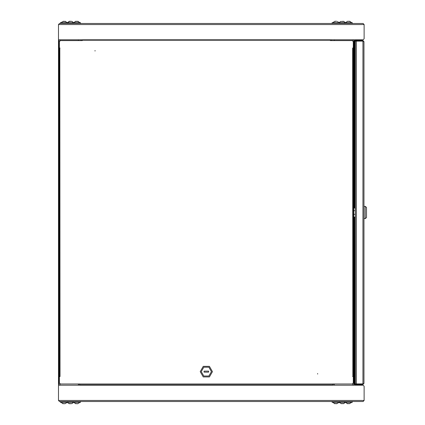<?xml version="1.0" encoding="UTF-8"?>
<svg xmlns="http://www.w3.org/2000/svg" width="425" height="425" viewBox="0 0 425 425"><rect width="100%" height="100%" fill="white"/><g stroke="black" fill="none" stroke-linecap="round" stroke-linejoin="round"><path stroke-width="0.64" d="M168.13 401.498L164.815 401.498L168.13 401.498M251.164 401.498L247.855 401.498M171.567 401.498L175.132 401.498L171.567 401.498M183.791 401.498L180.227 401.498M192.456 401.498L188.886 401.498M223.529 401.498L227.093 401.498L223.529 401.498M235.753 401.498L232.188 401.498M244.417 401.498L240.847 401.498M197.551 401.498L201.115 401.498L197.551 401.498M218.434 401.498L214.869 401.498M209.775 401.498L206.21 401.498M328.727 401.498L328.217 401.498M355.066 209.265L355.066 41.129L356.336 41.129L356.336 383.871L355.066 383.871L355.316 209.265M355.066 41.129L354.046 41.129L354.046 207.915M354.046 217.085L354.046 383.871L355.066 383.871M361.33 39.801L362.095 40.056L355.47 40.056L355.47 40.566M82.291 39.801L82.291 40.21L330.384 40.21L330.384 39.801M352.67 376.529L353.308 376.529L353.308 382.946L352.288 383.966L332.929 383.966L332.929 384.88L79.741 384.88L79.741 383.966L60.382 383.966L59.367 382.946L59.367 376.529L60.005 376.529M352.872 48.248L353.308 48.248L353.308 376.322L352.872 376.322L352.67 48.046L353.308 48.046L353.308 41.629L352.288 40.609L330.384 40.609L330.384 40.21M59.797 376.322L59.367 376.322L59.367 48.248L59.797 48.248L60.005 376.322M365.25 206.385L365.25 218.615L366.525 217.595L366.525 207.405L365.25 206.385L363.981 206.385M356.235 385.199L355.47 384.944L362.095 384.944L362.095 384.434M332.164 23.503L332.164 22.684L352.288 22.684L352.288 23.503M349.318 21.271L350.142 21.489L348.213 21.351M347.857 21.25L348.16 21.25M348.973 21.351L348.67 21.33M336.584 21.271L335.479 21.351M335.123 21.25L335.426 21.25M336.239 21.351L335.936 21.33M342.226 21.478L343.772 21.484L342.858 21.25M340.68 21.478L339.044 22.658L340.68 21.478L341.865 21.489M341.923 21.484L342.492 21.489M352.288 401.498L352.288 402.316L344.898 402.316L344.898 401.498L339.554 401.498L339.554 402.316L332.164 402.316L332.164 401.498M344.898 402.316L339.554 402.316M341.865 403.511L343.772 403.522L345.408 402.342M341.599 403.702L341.142 403.548L341.923 403.516M341.583 403.75L339.044 402.342L336.786 403.713L339.065 402.316M348.67 403.67L348.973 403.649M347.862 403.75L347.044 403.511L349.148 403.522M351.804 402.316L349.169 403.75M335.936 403.67L336.239 403.649M335.123 403.75L334.31 403.511L336.409 403.522M336.786 403.713L336.435 403.75M60.382 23.503L60.382 22.684L80.506 22.684L80.506 23.503M69.833 21.25L67.262 22.658M71.076 21.298L71.968 21.489M70.082 21.25L70.444 21.478M64 21.33L63.697 21.351M64.812 21.303L65.625 21.489L63.527 21.478M60.871 22.684L63.5 21.25M76.739 21.33L76.431 21.351M77.552 21.25L78.365 21.489L76.261 21.478M75.262 21.489L76.24 21.25M75.411 401.498L67.772 401.498L67.772 402.316L60.382 402.316L60.382 401.498M83.948 401.498L80.506 401.498L80.506 402.316L67.772 402.316M70.444 403.522L68.924 403.511L69.812 403.75M71.968 403.511L70.826 403.718M63.352 403.729L62.528 403.511L64.457 403.649M64.797 403.697L64.51 403.75M63.697 403.649L64 403.67M76.086 403.729L75.262 403.511L77.196 403.649M77.552 403.75L77.249 403.75M76.431 403.649L76.739 403.67M201.243 371.636L203.788 376.045L208.882 376.045L211.432 371.636L208.882 367.227L203.788 367.227L201.243 371.636M200.223 371.636L203.278 376.933L209.392 376.933L212.447 371.636L209.392 366.339L203.278 366.339L200.223 371.636M95.025 51.053L95.025 50.543L95.025 51.053M317.645 373.522L317.645 374.032L317.645 373.522M59.495 23.503L58.475 24.522L59.495 23.503L363.115 23.503L364.129 24.522L363.115 23.503M58.475 39.801L363.115 39.801L364.129 38.787L364.129 24.522L58.475 24.522L58.475 39.801M363.115 39.801L364.129 38.787M353.69 385.199L353.69 39.801M334.332 40.609L334.332 39.801M334.332 385.199L334.332 384.179L332.929 384.179M58.475 40.683L58.985 40.683L58.985 41.703L58.475 41.703L58.475 40.311L58.985 39.801L58.985 385.199M79.741 384.179L78.343 384.179L78.343 385.199M78.343 39.801L78.343 40.609M363.115 401.498L364.129 400.478L363.115 401.498L59.495 401.498L58.475 400.478L58.475 385.199L363.115 385.199L364.129 386.213L363.115 385.199M59.495 401.498L58.475 400.478L364.129 400.478L364.129 386.213M81.143 39.801L81.143 40.609L81.143 39.801M331.527 39.801L331.527 40.609L331.527 39.801M311.153 384.88L311.153 385.199L311.153 384.88M356.336 384.434L356.336 383.924L362.961 383.924L362.961 384.434L354.046 384.434L354.046 383.924L362.961 383.871L363.981 383.414L363.981 41.586L362.961 40.566L356.336 40.566L356.336 41.076L354.046 41.076L354.046 40.566L356.336 40.566M356.336 41.129L362.961 41.129L363.981 41.586M362.961 383.924L363.332 383.764M362.961 384.434L363.981 383.414M362.961 40.566L362.961 41.076L356.336 41.076M363.332 41.236L362.961 41.076M355.316 41.076L355.316 40.566M355.316 384.434L355.316 383.924M355.316 41.129L355.316 383.871M354.556 383.871L354.556 217.085M354.556 207.915L354.556 41.129M356.644 40.056L357.138 39.801L356.644 40.056L356.644 40.566L356.644 40.056M60.005 48.046L59.367 48.046L59.367 41.629L60.382 40.609L82.291 40.609L82.291 40.21M82.291 39.807L330.384 39.807M209.637 385.199L209.658 384.88M203.033 385.199L203.012 384.88M208.627 371.126L204.042 371.126L204.042 372.146L208.627 372.146L208.627 371.126M58.475 41.703L58.475 383.531L58.985 383.531L58.985 384.545L58.475 384.545L58.475 383.531M353.69 217.085L355.066 217.085M355.066 214.333L353.69 214.333M363.981 218.615L365.25 218.615M355.066 210.667L353.69 210.667M360.921 384.944L360.427 385.199L360.921 384.944L360.921 384.434L360.921 384.944M337.408 21.489L339.065 22.684M343.772 21.484L345.408 22.658M331.527 385.199L331.527 384.88L331.527 385.199M326.687 384.88L326.687 385.199L326.687 384.88M306.313 384.88L306.313 385.199L306.313 384.88M300.964 385.199L300.964 384.88L300.964 385.199M296.124 384.88L296.124 385.199L296.124 384.88M290.774 385.199L290.774 384.88L290.774 385.199M285.935 384.88L285.935 385.199L285.935 384.88M280.585 385.199L280.585 384.88L280.585 385.199M275.745 384.88L275.745 385.199L275.745 384.88M270.396 385.199L270.396 384.88L270.396 385.199M265.556 384.88L265.556 385.199L265.556 384.88M81.143 385.199L81.143 384.88L81.143 385.199M85.983 384.88L85.983 385.199L85.983 384.88M91.332 385.199L91.332 384.88L91.332 385.199M96.172 384.88L96.172 385.199L96.172 384.88M101.522 385.199L101.522 384.88L101.522 385.199M106.362 384.88L106.362 385.199L106.362 384.88M111.711 385.199L111.711 384.88L111.711 385.199M116.551 384.88L116.551 385.199L116.551 384.88M121.901 385.199L121.901 384.88L121.901 385.199M126.735 384.88L126.735 385.199L126.735 384.88M132.085 385.199L132.085 384.88L132.085 385.199M136.924 384.88L136.924 385.199L136.924 384.88M142.274 385.199L142.274 384.88L142.274 385.199M147.114 384.88L147.114 385.199L147.114 384.88M342.492 403.516L342.226 403.522M342.858 403.75L343.772 403.522M320.057 385.199L319.664 384.88M318.176 384.88L317.783 385.199M315.61 384.88L315.61 385.199M322.23 385.199L322.23 384.88M70.826 21.25L70.178 21.489M69.812 21.25L68.903 21.478M70.178 403.511L70.826 403.75M68.898 403.516L67.262 402.342L68.898 403.522M352.67 385.199L352.67 383.584M352.67 40.991L352.67 39.801M60.005 39.801L60.005 40.991M60.005 383.584L60.005 385.199M362.961 41.129L362.961 383.871M79.741 383.966L332.929 383.966M316.12 384.88L316.12 385.199M321.72 385.199L321.72 384.88M356.235 39.801L355.47 40.056M362.095 40.566L362.095 40.056M353.69 207.915L355.066 207.915M361.33 385.199L362.095 384.944M355.47 384.434L355.47 384.944M344.898 23.503L344.898 22.684M351.804 22.684L349.52 21.287M347.666 21.287L345.387 22.684M334.932 21.287L332.647 22.684M339.554 23.503L339.554 22.684M332.647 402.316L334.932 403.713L332.647 402.316M345.387 402.316L347.666 403.713M73.631 22.658L71.99 21.478M67.772 23.503L67.772 22.684M67.288 22.684L65.004 21.287M80.022 22.684L77.738 21.287M75.889 21.287L73.605 22.684M73.121 23.503L73.121 22.684M71.99 403.522L73.631 402.342M60.871 402.316L63.15 403.713M65.004 403.713L67.288 402.316M73.605 402.316L75.889 403.713M77.738 403.713L80.022 402.316M73.121 401.498L73.121 402.316"/></g></svg>
